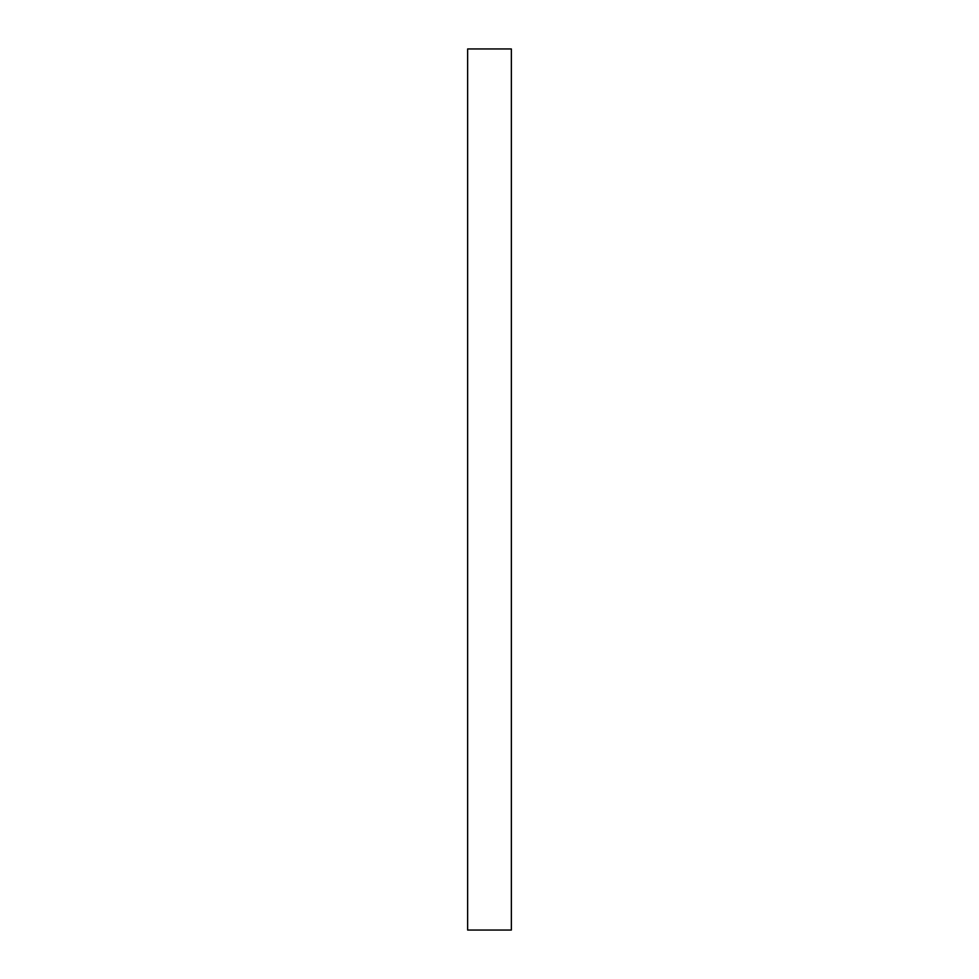 <?xml version="1.0" encoding="UTF-8"?>
<svg xmlns="http://www.w3.org/2000/svg" width="979" height="979" viewBox="0 0 979 979"><rect width="100%" height="100%" fill="white"/><g stroke="black" fill="none" stroke-linecap="round" stroke-linejoin="round"><path stroke-width="1.47" d="M511.356 48.95L467.644 48.95L467.644 930.05L511.356 930.05L511.356 48.95"/></g></svg>
